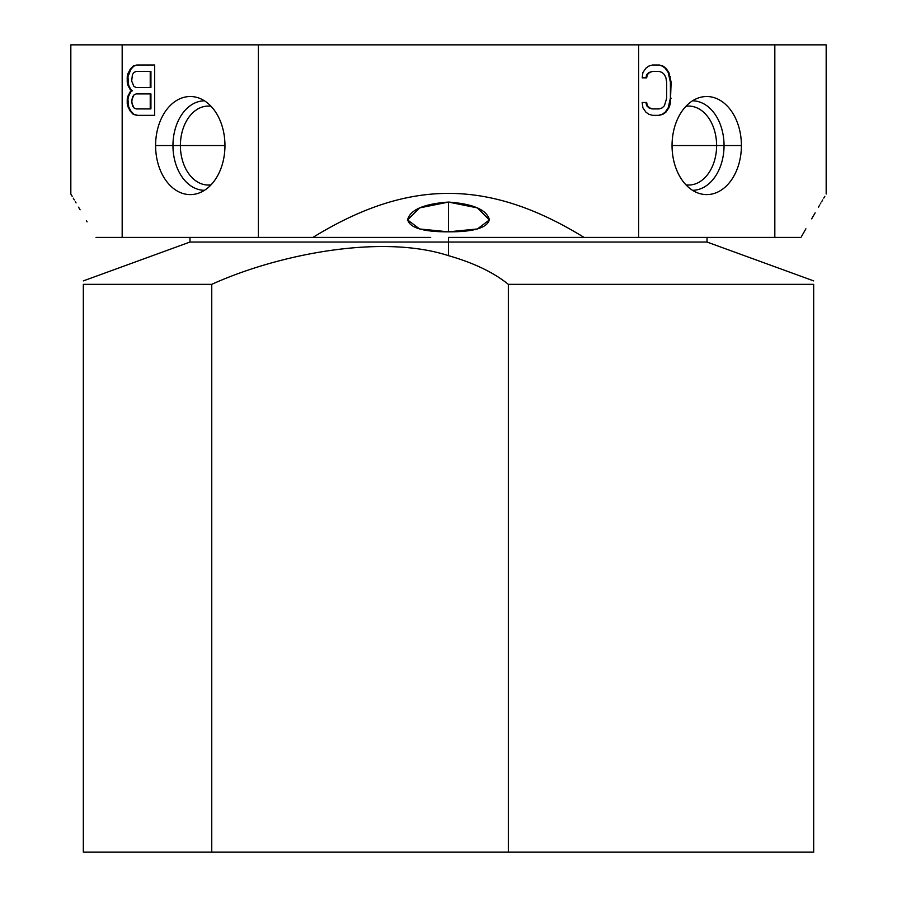<?xml version="1.0" encoding="UTF-8"?>
<svg xmlns="http://www.w3.org/2000/svg" width="897" height="897" viewBox="0 0 897 897"><rect width="100%" height="100%" fill="white"/><g stroke="black" fill="none" stroke-linecap="round" stroke-linejoin="round"><path stroke-width="1.35" d="M484.593 237.413L800.987 237.413C833.941 180.51 833.941 180.51 800.987 237.413C833.941 180.51 833.941 180.51 800.987 237.413L774.829 237.413L774.829 44.85L826.171 44.85L826.171 194.044M105.476 44.85L122.171 44.85L122.171 237.413L96.013 237.413L430.706 237.413M448.5 237.413L448.5 242.044L707.027 242.044L448.5 242.044L448.5 237.413L584.093 237.413C488.573 178.716 408.427 178.716 312.907 237.413L428.026 237.413M448.5 202.072C473.067 203.854 486.701 209.73 489.381 219.698C487.284 227.872 473.65 231.919 448.5 231.841C423.339 231.919 409.716 227.872 407.619 219.687C410.277 209.741 423.911 203.866 448.5 202.072L448.5 231.841L477.395 228.959L489.392 219.933L477.372 207.891L448.5 202.072L419.617 207.902L407.608 219.933L419.605 228.959L448.5 231.841L448.5 202.072M72.197 196.353L70.829 194.044L70.829 44.85L774.829 44.85L774.829 237.413L584.093 237.413C488.573 178.716 408.427 178.716 312.907 237.413L258.381 237.413L258.381 44.85L638.619 44.85L638.619 237.413L638.619 44.85L774.829 44.85M774.223 237.413L752.056 237.413M746.113 237.413L734.755 237.413M733.354 237.413L713.35 237.413M708.563 237.413L707.027 237.413L707.027 242.044L813.68 280.896M96.013 237.413C63.059 180.51 63.059 180.51 96.013 237.413C63.059 180.51 63.059 180.51 96.013 237.413M73.262 198.17L74.305 199.93M75.292 201.623L76.054 202.913M78.544 207.173L80.091 209.82M86.538 220.909L87.099 221.884M801.559 236.404L805.898 228.825M811.65 218.857L815.149 212.836M818.445 207.185L819.735 204.987M820.452 203.765L820.946 202.913M821.753 201.545L822.706 199.93M823.76 198.136L824.814 196.342M258.381 44.85L258.381 237.413L122.171 237.413L122.171 44.85L258.381 44.85M224.956 145.561A49.043 34.68 -90 0 0 190.276 96.517A49.043 34.68 -90 0 0 155.596 145.561A49.043 34.68 -90 0 0 190.276 194.604A49.043 34.68 -90 0 0 224.956 145.561A49.043 34.68 -90 0 0 197.654 97.638A49.043 34.68 -90 0 0 155.596 145.561L172.953 145.561A44.749 31.642 90 0 1 204.482 100.823A44.749 31.642 -90 0 0 172.953 145.561L155.596 145.561A49.043 34.68 -90 0 0 197.654 193.483A49.043 34.68 -90 0 0 224.956 145.561L172.953 145.561A44.749 31.642 -90 0 0 204.482 190.31A44.749 31.642 90 0 1 172.953 145.561L180.398 145.561A39.479 27.919 90 0 1 211.042 106.272A39.479 27.919 -90 0 0 208.317 106.081A39.479 27.919 -90 0 0 180.398 145.561L224.956 145.561M131.68 90.709L130.188 91.774L127.968 96.057L127.228 103.559L130.188 111.06L133.16 114.278L136.871 115.343L154.676 115.343L154.676 64.988L136.871 64.988L133.16 66.064L130.188 69.282L127.228 76.772L127.228 82.132L130.188 89.633L132.386 90.709L130.188 91.774L131.68 90.709L130.188 89.633L131.68 90.709M150.225 108.918L136.131 108.918L133.9 107.853L131.68 102.493L132.42 97.134L133.9 94.992L136.131 93.916L150.225 93.916L150.225 108.918L150.931 108.918L150.225 108.918L150.225 93.916L150.931 93.916L150.931 108.918L150.931 93.916L136.131 93.916L133.9 94.992L131.68 100.352L132.42 105.7L133.9 107.853L136.131 108.918L150.225 108.918M131.68 81.066L132.42 74.63L133.9 72.489L136.131 71.424L150.225 71.424L150.225 87.491L136.131 87.491L133.9 86.415L131.68 81.066L133.9 86.415L136.131 87.491L150.931 87.491L150.225 87.491L150.225 71.424L150.931 71.424L150.931 87.491L150.931 71.424L136.131 71.424L133.9 72.489L132.42 74.63L131.68 81.066M211.042 184.849A39.479 27.919 90 0 1 180.398 145.561A39.479 27.919 -90 0 0 208.317 185.04A39.479 27.919 -90 0 0 211.042 184.849M130.188 89.633L127.968 85.35L128.675 85.35L130.906 89.633L130.188 89.633M127.968 85.35L127.228 82.132L127.935 82.132L128.675 85.35L127.968 85.35M127.228 82.132L127.228 76.772L127.935 76.772L127.935 82.132L127.228 82.132M127.228 76.772L127.968 73.565L128.675 73.565L127.935 76.772L127.228 76.772M127.968 73.565L130.188 69.282L130.906 69.282L128.675 73.565L127.968 73.565M130.188 69.282L133.877 66.064L130.188 69.282M133.16 66.064L136.871 64.988L154.676 64.988L137.577 64.988L133.16 66.064M154.676 64.988L154.676 115.343L136.871 115.343L133.16 114.278L137.577 115.343L154.676 115.343M133.16 114.278L130.188 111.06L133.16 114.278M130.188 111.06L127.968 106.777L128.675 106.777L130.906 111.06L130.188 111.06M127.968 106.777L127.228 103.559L127.935 103.559L128.675 106.777L127.968 106.777M127.228 103.559L127.228 99.275L127.935 99.275L127.935 103.559L127.228 103.559M127.228 99.275L127.968 96.057L128.675 96.057L127.935 99.275L127.228 99.275M127.968 96.057L130.188 91.774L130.906 91.774L128.675 96.057L127.968 96.057M137.577 64.988L133.877 66.064L130.906 69.282L127.935 76.772L128.675 85.35L130.906 89.633L132.386 90.709L130.906 91.774L128.675 96.057L127.935 99.275L128.675 106.777L130.906 111.06L133.877 114.278L137.577 115.343M83.32 280.896L189.973 242.044L448.5 242.044L189.973 242.044L189.973 237.413L188.437 237.413M183.627 237.413L163.512 237.413M162.155 237.413L150.774 237.413M144.854 237.413L122.721 237.413M128.024 237.413L144.922 237.413M155.966 237.413L162.178 237.413M172.134 237.413L176.44 237.413M741.404 145.561A49.043 34.68 90 0 0 706.724 96.517A49.043 34.68 90 0 0 672.044 145.561A49.043 34.68 90 0 0 706.724 194.604A49.043 34.68 90 0 0 741.404 145.561A49.043 34.68 90 0 0 699.346 97.638A49.043 34.68 90 0 0 672.044 145.561A49.043 34.68 90 0 0 699.346 193.483A49.043 34.68 90 0 0 741.404 145.561L724.047 145.561L741.404 145.561M642.185 77.848L642.925 72.489L645.896 68.206L648.856 66.064L652.567 64.988L659.239 64.988L662.95 66.064L665.922 68.206L668.893 72.489L671.113 82.132L670.373 103.559L668.893 107.853L665.922 112.136L662.95 114.278L659.239 115.343L652.567 115.343L648.856 114.278L645.896 112.136L642.925 107.853L642.185 102.493L646.636 102.493L647.376 105.7L649.596 107.853L652.567 108.918L659.239 108.918L662.21 107.853L664.442 105.7L666.662 98.21L666.662 82.132L665.922 77.848L664.442 74.63L662.21 72.489L659.239 71.424L652.567 71.424L649.596 72.489L647.376 74.63L646.636 77.848L642.185 77.848L646.636 77.848L647.376 74.63L649.596 72.489L652.567 71.424L659.239 71.424L662.21 72.489L664.442 74.63L665.922 77.848L666.662 82.132L666.662 98.21L664.442 105.7L662.21 107.853L659.239 108.918L652.567 108.918L649.596 107.853L647.376 105.7L646.636 102.493L642.185 102.493L642.925 107.853L645.896 112.136L648.856 114.278L652.567 115.343L659.239 115.343L662.95 114.278L665.922 112.136L668.893 107.853L670.373 103.559L671.113 82.132L668.893 72.489L665.922 68.206L662.95 66.064L659.239 64.988L652.567 64.988L648.856 66.064L645.896 68.206L642.925 72.489L642.185 77.848L645.918 77.848L646.659 74.63L648.89 72.489L652.567 71.424L648.89 72.489L646.659 74.63L647.376 74.63L646.659 74.63L645.918 77.848M692.518 100.823A44.749 31.642 -90 0 1 724.047 145.561A44.749 31.642 -90 0 1 692.518 190.31A44.749 31.642 90 0 0 724.047 145.561L716.602 145.561A39.479 27.919 -90 0 1 685.958 184.849A39.479 27.919 90 0 0 688.683 185.04A39.479 27.919 90 0 0 716.602 145.561L724.047 145.561A44.749 31.642 90 0 0 692.518 100.823M685.958 106.272A39.479 27.919 -90 0 1 716.602 145.561A39.479 27.919 90 0 0 688.683 106.081A39.479 27.919 90 0 0 685.958 106.272M672.044 145.561L716.602 145.561L672.044 145.561M652.567 115.343L658.533 115.343L662.95 114.278L665.922 112.136L665.204 112.136L668.175 107.853L668.893 107.853L668.175 107.853L669.655 103.559L670.373 103.559L669.655 103.559L670.407 98.21L671.113 98.21L670.407 98.21L670.407 82.132L671.113 82.132L670.407 82.132L669.655 76.772L670.373 76.772L669.655 76.772L668.175 72.489L668.893 72.489L668.175 72.489L665.204 68.206L665.922 68.206L662.95 66.064L658.533 64.988L652.567 64.988M645.918 102.493L646.659 105.7L648.89 107.853L651.861 108.918L648.89 107.853L646.659 105.7L647.376 105.7L646.659 105.7L645.918 102.493L642.185 102.493M658.533 115.343L662.244 114.278L665.204 112.136L668.175 107.853L670.407 98.21L670.407 82.132L668.175 72.489L665.204 68.206L662.244 66.064L658.533 64.988M409.189 237.413L394.198 237.413M375.125 237.413L374.363 237.413M332.877 237.413L312.907 237.413M543.75 237.413L537.404 237.413M448.5 242.044L448.5 255.667C380.978 233.646 277.095 254.67 211.759 284.338L83.32 284.338C83.32 279.752 83.32 279.752 83.32 284.338L211.759 284.338L211.759 852.15L83.32 852.15L83.32 284.338C83.32 279.752 83.32 279.752 83.32 284.338L83.32 852.15L508.341 852.15L508.341 284.338C493.518 272.374 473.571 262.821 448.5 255.667L448.5 242.044M813.68 284.338C813.68 279.752 813.68 279.752 813.68 284.338L508.341 284.338L813.68 284.338L813.68 852.15L508.341 852.15L813.68 852.15L813.68 284.338M211.759 852.15L508.341 852.15L508.341 284.338C493.518 272.374 473.571 262.821 448.5 255.667C380.978 233.646 277.095 254.67 211.759 284.338L211.759 852.15"/></g></svg>
